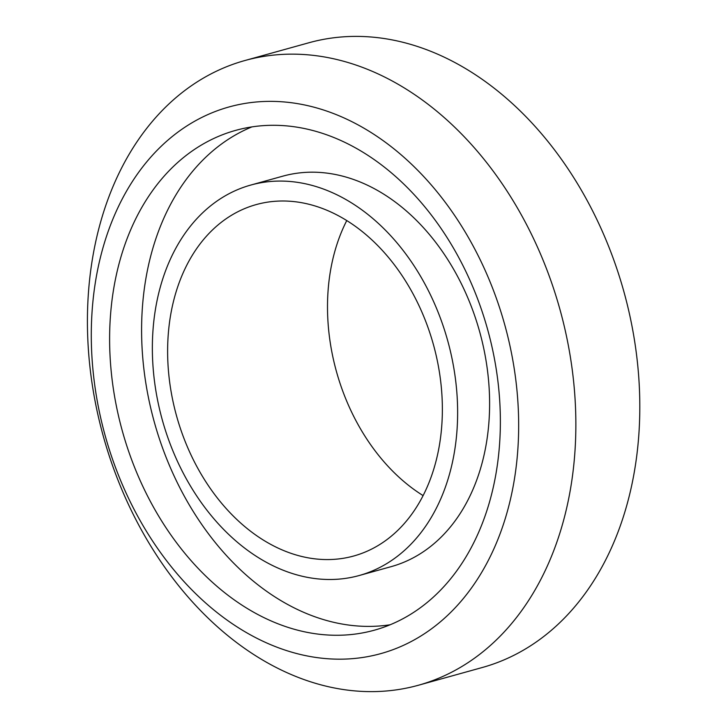 <?xml version="1.0" encoding="UTF-8"?>
<svg xmlns="http://www.w3.org/2000/svg" width="728" height="728" viewBox="0 0 728 728"><rect width="100%" height="100%" fill="white"/><g stroke="black" fill="none" stroke-linecap="round" stroke-linejoin="round"><path stroke-width="1.09" d="M244.908 60.524L308.863 42.77A324.188 236.955 74.5 0 1 623.914 291.737A324.188 236.955 74.5 0 1 482.327 667.494L418.373 685.257A324.188 236.955 -105.5 0 0 559.959 309.491A324.188 236.955 -105.5 0 0 244.908 60.524A324.188 236.955 -105.5 0 0 96.187 406.679A324.188 236.955 -105.5 0 0 374.165 691.6A324.188 236.955 -105.5 0 0 418.373 685.257M342.206 659.159A283.665 207.334 74.5 0 1 104.14 243.798A283.665 207.334 74.5 0 1 468.641 237.901A283.665 207.334 74.5 0 1 342.206 659.159M339.011 635.253A259.35 189.562 74.5 0 1 116.635 407.325A259.35 189.562 74.5 0 1 235.608 130.394A259.35 189.562 74.5 0 1 487.651 329.575A259.35 189.562 74.5 0 1 374.383 630.184A259.35 189.562 74.5 0 1 339.011 635.253M328.92 559.559A182.355 133.288 74.5 0 1 172.554 399.299A182.355 133.288 74.5 0 1 256.211 204.586A182.355 133.288 74.5 0 1 433.424 344.626A182.355 133.288 74.5 0 1 353.781 555.992A182.355 133.288 74.5 0 1 328.92 559.559M423.123 495.613A182.355 133.288 74.5 0 1 346.756 220.575M331.577 579.479A202.612 148.093 74.5 0 1 157.839 401.41A202.612 148.093 74.5 0 1 250.787 185.058A202.612 148.093 74.5 0 1 447.693 340.668A202.612 148.093 74.5 0 1 359.204 575.52A202.612 148.093 74.5 0 1 331.577 579.479M250.787 185.058L282.764 176.176A202.612 148.093 74.5 0 1 479.67 331.786A202.612 148.093 74.5 0 1 391.182 566.639L359.204 575.52M390.099 624.779A259.35 189.562 74.5 0 1 370.989 626.38A259.35 189.562 74.5 0 1 151.069 409.527A259.35 189.562 74.5 0 1 251.861 126.918"/></g></svg>
